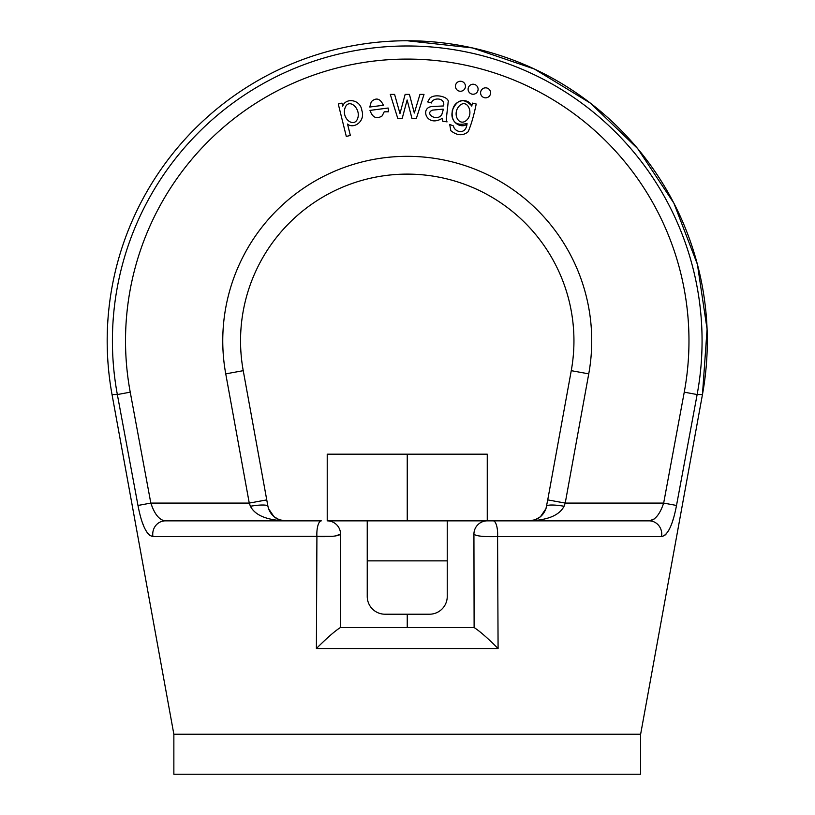 <?xml version="1.0" encoding="UTF-8"?>
<svg xmlns="http://www.w3.org/2000/svg" width="815" height="815" viewBox="0 0 815 815"><rect width="100%" height="100%" fill="white"/><g stroke="black" fill="none" stroke-linecap="round" stroke-linejoin="round"><path stroke-width="1.22" d="M335.24 535.995L340.558 534.192L340.375 627.55L474.116 627.55L473.923 534.192A13.335 13.335 0 0 1 487.258 520.856L493.177 520.856L487.258 520.856L487.258 454.179L407.245 454.179L407.245 520.856M142.35 522.537L144.153 527.162M145.824 530.524L147.841 533.519M149.746 535.394L152.935 536.586C146.659 535.312 141.678 524.931 137.98 505.463L117.35 394.552A294.826 294.826 0 0 1 407.245 45.986A294.826 294.826 0 0 1 697.131 394.552L676.745 504.22M487.258 520.856L327.223 520.856A13.335 13.335 0 0 1 340.558 534.192C338.388 536.138 330.513 536.932 316.913 536.586L316.393 648.516L316.913 536.586A13.335 4.472 -90 0 1 321.314 520.856L165.323 520.856L321.314 520.856M498.087 648.516L497.578 536.586L498.087 648.516C487.696 638.104 479.699 631.116 474.116 627.55C479.699 631.116 487.696 638.104 498.087 648.516L316.393 648.516C326.795 638.104 334.792 631.116 340.375 627.55C334.792 631.116 326.795 638.104 316.393 648.516M664.734 535.394L666.639 533.519M668.667 530.524L670.337 527.162M672.141 522.537L673.526 518.157M137.98 505.463L150.826 503.079L249.258 503.079L266.76 499.89L243.237 370.672L267.911 506.258A17.777 3.138 169.7 0 0 250.419 506.258C255.105 515.314 266.77 520.174 285.413 520.856L279.26 519.746L274.013 516.73L268.532 508.672C271.558 516.333 277.181 520.398 285.403 520.856C266.77 520.174 255.105 515.314 250.419 506.258L249.258 503.079L225.745 373.861A184.485 184.485 0 0 1 407.245 156.327A184.485 184.485 0 0 1 588.746 373.861L565.223 503.079L564.072 506.258A17.777 3.138 10.3 0 0 546.57 506.258L545.958 508.672L540.467 516.73L535.231 519.746L529.088 520.856C537.309 520.398 542.933 516.343 545.958 508.672L547.731 499.89L565.223 503.079L663.665 503.079L676.511 505.463C672.793 524.972 667.811 535.343 661.556 536.586A13.335 12.592 -90 0 0 649.168 520.856C655.097 520.194 659.926 514.275 663.665 503.079L684.254 392.168A281.725 281.725 0 0 0 407.245 59.088A281.725 281.725 0 0 0 130.237 392.168L150.826 503.079C154.544 514.255 159.373 520.174 165.323 520.856A13.335 12.592 -90 0 0 152.935 536.586L332.795 536.29M173.86 734.244L173.86 774.25L640.631 774.25L640.631 734.244L173.86 734.244L112.032 394.552L117.35 394.552L130.237 392.168M640.631 734.244L702.459 394.552A300.073 300.073 0 0 0 407.245 40.75L472.394 47.912L534.436 69.041L590.406 103.138L637.646 148.575L673.883 203.18L697.406 264.355L707.084 329.179L702.459 394.552L697.131 394.552L684.254 392.168M540.467 516.73L535.221 519.746L529.098 520.856L649.168 520.856L493.177 520.856A13.335 4.472 -90 0 1 497.578 536.586C483.957 536.932 476.072 536.138 473.923 534.192C476.103 536.138 483.978 536.932 497.578 536.586L661.556 536.586M547.731 499.89L571.254 370.672A166.708 166.708 0 0 0 407.245 174.115A166.708 166.708 0 0 0 243.237 370.672L225.745 373.861M327.223 520.856L327.223 454.179L407.245 454.179M407.245 627.55L407.245 614.215M564.072 506.258C559.396 515.304 547.751 520.164 529.129 520.856M274.013 516.73L279.27 519.746L285.301 520.856M267.911 506.258L268.532 508.672L267.911 506.258M485.597 87.837A5.002 5.002 0 0 0 480.595 92.839A5.002 5.002 0 0 0 485.597 97.841A5.002 5.002 0 0 0 490.599 92.839A5.002 5.002 0 0 0 485.597 87.837M473.108 84.23A5.002 5.002 0 0 0 468.105 89.232A5.002 5.002 0 0 0 473.108 94.234A5.002 5.002 0 0 0 478.099 89.232A5.002 5.002 0 0 0 473.108 84.23M460.444 81.256A5.002 5.002 0 0 0 455.442 86.258A5.002 5.002 0 0 0 460.444 91.26A5.002 5.002 0 0 0 465.447 86.258A5.002 5.002 0 0 0 460.444 81.256M345.163 107.58C341.098 118.572 353.914 128.067 357.51 118.868C361.534 108.884 348.963 97.657 345.163 107.58M350.348 135.453L346.304 136.451L338.276 104.025L341.964 103.118L342.718 106.164C345.591 97.423 360.444 99.257 361.85 110.443C365.67 121.629 353.313 129.361 347.526 124.043L350.348 135.453M371.273 101.743L369.786 107.03L383.396 105.257C380.187 98.421 376.143 97.25 371.273 101.743M382.143 115.903L384.211 111.818L388.541 111.777L388.164 108.028L369.99 110.402C372.547 117.605 376.601 119.438 382.143 115.903M402.162 118.542L397.812 118.542L390.293 94.387L394.592 94.387L399.971 113.519L405.147 94.387L409.425 94.387L414.336 113.02L419.959 94.387L424.004 94.387L416.322 118.542L411.993 118.542L407.133 99.97L402.162 118.542M443.003 110.616L443.197 109.129L432.531 110.117C424.014 113.489 436.901 122.189 441.801 114.589L443.003 110.616M442.79 121.303L442.351 118.246C426.663 128.087 419.419 107.264 432.307 106.51L443.605 105.95C445.499 96.924 432.113 97.535 431.573 102.975L427.61 101.906L429.963 98.034C435.546 93.083 450.155 97.372 448.097 102.476C447.323 112.134 445.397 121.761 447.109 121.863L442.79 121.303M460.006 105.237C451.398 113.163 458.713 126.651 466.078 120.671C474.269 114.212 467.912 98.758 460.006 105.237M450.838 130.716L449.707 124.41L453.497 125.958C454.047 131.806 466.139 135.932 467.056 123.381C456.054 126.274 451.133 121.944 452.315 110.412C457.174 99.165 463.664 97.668 471.783 105.93L472.486 103.098L476.215 104.025C473.78 115.862 471.08 125.113 468.136 131.765C462.9 136.044 457.134 135.687 450.838 130.716M470.52 103.892L465.722 100.866M473.923 533.397L474.116 627.55M340.375 627.55L340.558 533.397M152.354 507.205L150.918 503.344M654.027 519.114L649.168 520.856M471.773 106.164C468.9 97.423 454.047 99.257 452.641 110.443C448.821 121.629 461.178 129.361 466.964 124.043M447.252 520.856L447.252 596.427A17.777 17.777 0 0 1 429.474 614.215L385.016 614.215A17.777 17.777 0 0 1 367.239 596.427L367.239 520.856M588.746 373.861L571.254 370.672A166.708 166.708 0 0 0 407.245 174.115A166.708 166.708 0 0 0 243.237 370.672M447.252 560.873L367.239 560.873M407.245 40.75A300.073 300.073 0 0 0 112.032 394.552"/></g></svg>
